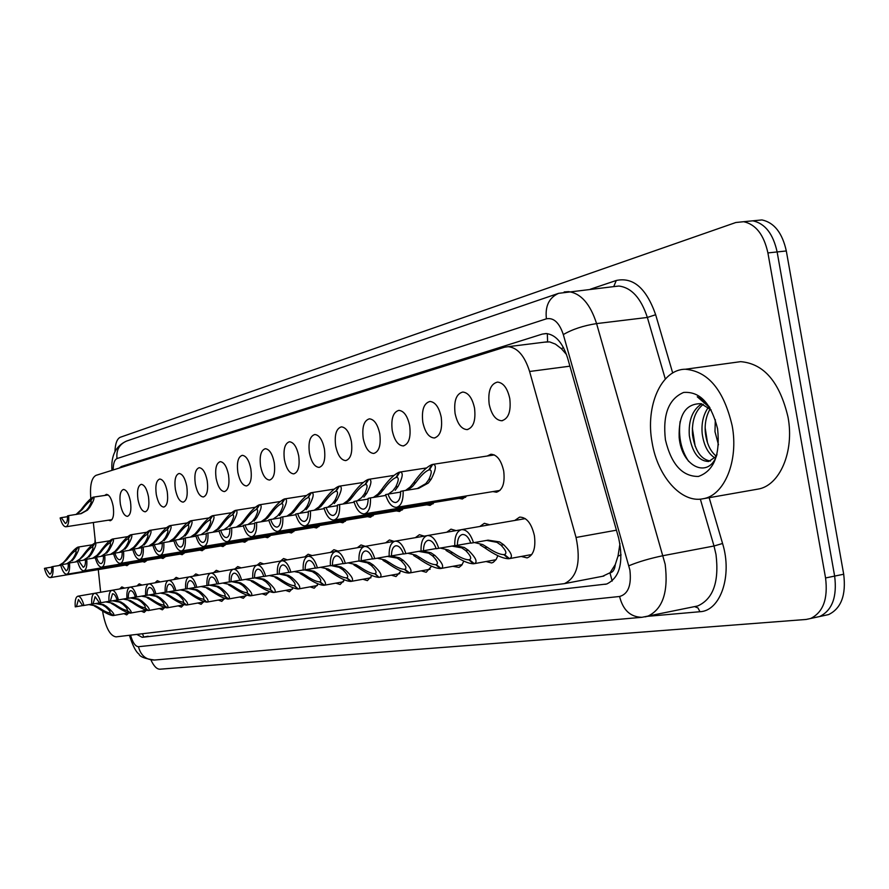 <?xml version="1.0" encoding="UTF-8"?>
<svg xmlns="http://www.w3.org/2000/svg" width="889" height="889" viewBox="0 0 889 889"><rect width="100%" height="100%" fill="white"/><g stroke="black" fill="none" stroke-linecap="round" stroke-linejoin="round"><path stroke-width="1.33" d="M489.183 404.217C487.783 391.238 490.561 383.859 497.529 382.081C503.407 382.759 507.497 388.271 509.786 398.628C511.164 411.463 508.464 418.841 501.685 420.753C495.673 420.219 491.506 414.707 489.183 404.217M455.079 413.463C453.701 400.939 456.268 393.794 462.791 392.038C468.392 392.66 472.315 398.05 474.548 408.184C475.915 420.597 473.404 427.742 467.036 429.609C461.324 429.109 457.335 423.731 455.079 413.463M422.808 422.219C421.453 410.107 423.831 403.184 429.965 401.45C435.299 402.039 439.066 407.295 441.233 417.219C442.578 429.243 440.255 436.166 434.265 437.988C428.82 437.51 424.998 432.254 422.808 422.219M392.238 430.52C390.893 418.786 393.105 412.063 398.872 410.362C403.973 410.929 407.573 416.063 409.696 425.775C411.018 437.432 408.862 444.144 403.206 445.922C398.028 445.467 394.36 440.333 392.238 430.52M363.212 438.388C361.89 427.009 363.957 420.486 369.402 418.83C374.258 419.352 377.725 424.375 379.792 433.888C381.092 445.2 379.081 451.723 373.747 453.457C368.802 453.012 365.29 447.989 363.212 438.388M335.642 445.867C334.342 434.821 336.264 428.487 341.409 426.853C346.054 427.365 349.388 432.276 351.399 441.6C352.677 452.579 350.799 458.924 345.754 460.602C341.032 460.18 337.664 455.268 335.642 445.867M309.416 452.99C308.139 442.255 309.928 436.088 314.795 434.499C319.24 434.988 322.44 439.788 324.407 448.923C325.663 459.602 323.907 465.769 319.129 467.403C314.617 466.992 311.383 462.18 309.416 452.99M284.424 459.769C283.169 449.323 284.847 443.322 289.458 441.766C293.714 442.244 296.793 446.945 298.715 455.89C299.949 466.292 298.304 472.292 293.77 473.881C289.458 473.481 286.347 468.77 284.424 459.769M260.588 466.236C259.355 456.068 260.933 450.223 265.311 448.701C269.378 449.156 272.356 453.768 274.223 462.536C275.446 472.659 273.901 478.504 269.589 480.06C265.467 479.66 262.466 475.048 260.588 466.236M237.841 472.403C236.63 462.502 238.096 456.802 242.264 455.324C246.175 455.768 249.031 460.28 250.854 468.87C252.065 478.749 250.609 484.438 246.509 485.961C242.553 485.561 239.663 481.049 237.841 472.403M216.105 478.304C214.905 468.647 216.294 463.091 220.25 461.647C223.995 462.08 226.762 466.503 228.54 474.926C229.729 484.561 228.362 490.117 224.45 491.584C220.661 491.195 217.883 486.772 216.105 478.304M195.302 483.949C194.124 474.526 195.424 469.103 199.203 467.692C202.803 468.114 205.47 472.459 207.204 480.716C208.37 490.117 207.093 495.54 203.359 496.973C199.725 496.595 197.036 492.25 195.302 483.949M175.377 489.35C174.222 480.149 175.444 474.859 179.056 473.481C182.512 473.893 185.079 478.149 186.779 486.261C187.935 495.44 186.723 500.729 183.167 502.129C179.667 501.752 177.078 497.496 175.377 489.35M156.286 494.528C155.153 485.538 156.297 480.371 159.753 479.027C163.065 479.427 165.565 483.616 167.221 491.561C168.343 500.54 167.21 505.708 163.809 507.074C160.453 506.697 157.942 502.518 156.286 494.528M137.973 499.507C136.85 490.706 137.939 485.661 141.24 484.338C144.429 484.738 146.841 488.85 148.463 496.651C149.574 505.43 148.496 510.486 145.24 511.808C142.018 511.442 139.595 507.341 137.973 499.507M120.393 504.274C119.282 495.673 120.315 490.728 123.471 489.45C126.538 489.839 128.872 493.873 130.461 501.54C131.561 510.119 130.539 515.064 127.427 516.365C124.316 515.998 121.971 511.964 120.393 504.274M104.713 495.451L106.391 494.351C109.358 494.74 111.614 498.696 113.17 506.23C114.248 514.631 113.292 519.465 110.303 520.732L108.525 520.165M487.25 456.013L490.917 454.246C496.984 454.623 501.252 460.235 503.707 471.07C505.074 483.049 502.674 490.095 496.484 492.217L492.873 491.584M514.764 520.454L519.621 517.12C526.61 517.187 531.544 523.399 534.422 535.756C535.889 547.991 533.467 555.369 527.133 557.892L521.243 556.458M479.793 526.488L484.349 523.31L489.695 524.777M446.7 532.233L450.99 529.155L456.068 530.611M415.341 537.667L419.408 534.7L424.22 536.134M385.593 542.835L389.438 539.956L394.016 541.379M357.334 547.735L360.978 544.946L365.312 546.335M330.452 552.402L333.908 549.702L338.053 551.058M304.849 556.847L308.139 554.225L312.095 555.569M280.446 561.081L283.58 558.525L287.358 559.859M257.154 565.093L260.133 562.648L263.744 563.959M234.896 568.96L237.73 566.571L241.197 567.871M213.604 572.649L216.305 570.327L219.627 571.616M193.213 576.194L195.802 573.927L198.992 575.194M173.677 579.584L176.144 577.372L179.211 578.628M154.93 582.84L157.309 580.684L160.253 581.917M136.95 585.962L139.217 583.851L142.051 585.073M119.659 588.963L121.837 586.907L124.571 588.107M102.635 611.11L103.057 613.888C106.047 628.379 110.38 636.035 116.07 636.868L564.393 583.64C577.228 577.45 581.117 562.048 576.05 537.467L529.6 371.491C524.677 355.9 517.542 347.632 508.197 346.677L504.674 347.188L96.023 475.348C91.545 477.771 89.789 485.338 90.778 498.04L90.845 498.596M615.266 564.593L609.965 572.905C612.988 572.294 614.755 569.516 615.266 564.593L618.011 556.103L619.977 543.624M566.504 354.522L561.381 348.688L555.414 344.11L549.669 341.909L544.724 342.132M602.598 576.283L609.587 572.949M93.345 522.521L95.501 543.057M98.279 569.605L100.646 592.252M146.763 560.326L144.629 562.159L142.696 561.615M165.254 556.603L163.009 558.503L160.998 557.948M184.523 552.725L182.167 554.703L180.078 554.136M204.626 548.68L202.147 550.724L199.969 550.158M225.617 544.457L223.006 546.579L220.739 546.013M247.564 540.045L244.808 542.246L242.441 541.668M270.523 535.422L267.622 537.712L265.144 537.134M294.57 530.577L291.503 532.967L288.925 532.378M319.796 525.499L316.54 527.988L313.839 527.388M346.266 520.165L342.821 522.765L339.998 522.165M374.102 514.553L370.435 517.276L367.468 516.665M403.384 508.652L399.483 511.497L396.372 510.886M434.254 502.418L430.087 505.408L426.82 504.796M466.825 495.851L462.369 498.996L458.946 498.373M129.016 563.893L126.983 565.671L125.127 565.126M113.781 600.608L120.704 601.897L123.871 603.82L122.571 604.031C126.605 607.565 128.072 609.643 126.938 610.265L130.705 613.054L146.407 610.243L144.185 612.399L141.284 611.165M164.787 607.476L162.387 609.81L159.364 608.565M183.923 604.576L181.345 607.109L178.2 605.842M203.892 601.531L201.114 604.298L197.847 603.02M224.728 598.353L221.761 601.364L218.338 600.064M246.509 595.008L243.319 598.286L239.752 596.986M269.289 591.507L265.855 595.085L262.133 593.763M293.148 587.829L289.458 591.718L285.558 590.385M318.162 583.951L314.184 588.207L310.105 586.851M344.41 579.872L340.131 584.506L335.842 583.151M371.991 575.572L367.379 580.628L362.879 579.25M400.995 571.027L396.027 576.55L391.293 575.161M431.565 566.226L426.198 572.26L421.208 570.86M463.802 561.126L461.802 565.126L459.046 567.404L452.745 566.315M497.862 555.725L496.151 559.481L493.284 562.315L491.606 562.948L486.039 561.526M128.794 612.91L126.694 614.888L123.904 613.666M745.215 221.55L752.839 220.816C765.04 223.461 773.141 233.829 777.13 251.943L834.649 576.083C837.216 596.908 832.215 610.387 819.636 616.533L815.202 617.488M754.317 220.672L761.973 219.939C774.208 222.561 782.32 232.907 786.309 250.965L843.694 574.227C846.25 594.985 841.216 608.443 828.592 614.588L824.147 615.555M136.839 634.413L142.173 637.324L606.709 584.006C619.755 577.728 623.756 562.459 618.7 538.212L567.593 357.978C562.693 342.665 555.514 334.52 546.057 333.542L542.279 334.097L121.393 466.514L119.182 468.092M114.925 451.934C115.226 443.678 117.015 438.788 120.282 437.266L735.836 222.506L743.66 221.705C755.828 224.361 763.907 234.763 767.907 252.921L825.559 577.961C828.137 598.842 823.158 612.343 810.624 618.488L806.134 619.455L159.864 669.206C156.775 669.206 153.808 666.139 150.963 659.994M761.973 219.939L752.839 220.816C765.04 223.461 773.141 233.829 777.13 251.943L834.649 576.083C837.216 596.908 832.215 610.387 819.636 616.533L828.592 614.588M96.657 603.364L103.491 604.62L106.602 606.509C112.659 611.621 114.937 614.632 113.436 615.544L128.527 612.843M91.778 604.087L83.944 605.465C82.255 599.342 80.232 596.252 77.876 596.197C75.687 597.041 74.809 600.597 75.254 606.865L82.688 605.576M113.414 615.532L113.036 615.599C109.992 615.332 104.88 612.765 97.701 607.898L94.456 606.054M113.436 615.544L109.736 612.799C110.803 612.199 109.347 610.165 105.358 606.709L102.279 604.82L95.534 603.564M88.889 604.598L95.645 605.865L98.935 607.698C103.88 610.987 107.391 612.699 109.436 612.843L109.791 612.777M76.454 606.665L78.443 599.53L82.71 605.665L83.944 605.465M113.036 615.599L109.436 612.843M58.885 565.56L63.275 562.681L65.786 559.826C71.053 552.714 75.065 548.491 77.832 547.146L78.199 547.091M60.741 565.248L52.962 566.526C53.429 573.083 52.551 576.772 50.329 577.606L128.616 564.537M52.962 566.526L51.762 566.793C51.962 571.216 51.306 573.694 49.773 574.216L45.628 568.115L44.45 568.371C46.084 574.427 48.039 577.506 50.329 577.606M92.223 544.813L78.221 547.057C79.899 547.357 78.654 550.969 74.509 557.892L72.131 560.748M75.709 550.936L75.287 551.002C73.42 551.869 70.653 554.725 66.997 559.559L61.219 564.748M66.653 563.815L70.942 561.015L73.276 558.17C75.987 553.514 76.754 551.102 75.576 550.936L78.221 547.057M51.784 567.104L45.628 568.115M75.287 551.002L77.832 547.146M76.01 514.498L81.01 509.83C86.177 502.896 90.122 498.696 92.878 497.262L93.234 497.207M108.147 494.929L93.367 497.14C94.912 497.44 93.701 500.863 89.733 507.419L87.411 510.175L81.243 513.586L68.664 515.62C69.109 522.265 68.175 525.988 65.853 526.788L111.958 519.632M68.664 515.62L67.464 515.942C67.653 520.454 66.942 522.954 65.341 523.454L61.319 517.631L60.141 517.954C61.697 523.699 63.608 526.644 65.853 526.788M90.934 500.918L90.4 500.996C88.533 501.941 85.8 504.774 82.221 509.497L76.854 514.364M80.566 513.764L86.222 510.508L88.511 507.752C91.089 503.352 91.834 501.074 90.745 500.907L93.267 497.151M67.497 516.687L61.319 517.631M90.4 500.996L92.878 497.262M109.003 601.308L100.835 602.742C99.101 596.497 97.012 593.352 94.556 593.307C92.278 594.174 91.345 597.808 91.789 604.198L99.535 602.864M130.694 613.043L130.294 613.121C127.138 612.854 121.904 610.243 114.603 605.265L111.292 603.387M122.571 604.031L119.437 602.097L112.614 600.808M105.702 601.886L112.536 603.187L115.881 605.065C120.926 608.42 124.516 610.165 126.638 610.31L127.005 610.243M93.045 603.998L95.123 596.697L99.557 602.942L100.835 602.742M130.294 613.121L126.638 610.31M123.871 603.82C130.016 609.043 132.294 612.121 130.705 613.054M131.616 597.741L138.628 599.064L141.851 601.031C148.085 606.365 150.363 609.51 148.696 610.476L164.732 607.598M126.938 598.419L118.437 599.908C116.648 593.53 114.481 590.329 111.925 590.296C109.547 591.185 108.569 594.897 109.014 601.431L117.081 600.031M141.851 601.031L140.484 601.242C144.585 604.853 146.052 606.976 144.863 607.62L148.263 610.532C144.996 610.276 139.64 607.609 132.194 602.531L128.827 600.608M140.484 601.242L137.317 599.264L130.405 597.953M123.204 599.075L130.127 600.408L133.528 602.32C138.673 605.742 142.34 607.52 144.54 607.665L144.929 607.598M110.314 601.22L112.514 593.752C114.259 593.741 115.792 595.863 117.104 600.119L118.437 599.908M148.263 610.532L144.54 607.665M150.219 594.741L157.32 596.097L160.587 598.119C166.91 603.564 169.188 606.787 167.432 607.776L183.801 604.842M145.663 595.397L136.784 596.952C134.95 590.452 132.694 587.184 130.038 587.151C127.549 588.074 126.516 591.874 126.949 598.53L135.361 597.086M167.41 607.765L166.976 607.843C163.598 607.587 158.109 604.864 150.53 599.675L147.107 597.719M167.432 607.776L163.532 604.864C164.787 604.209 163.332 602.031 159.175 598.33L155.942 596.319L148.941 594.963M141.44 596.141L148.452 597.508L151.908 599.464C157.153 602.953 160.92 604.776 163.198 604.909L163.609 604.831M128.316 598.319C128.149 593.819 128.916 591.285 130.627 590.685C132.45 590.663 134.039 592.83 135.395 597.175L136.784 596.952M166.976 607.843L163.198 604.909M169.61 591.618L176.811 593.019L180.134 595.074C186.557 600.653 188.835 603.953 186.968 604.965L203.681 601.975M165.198 592.241L155.931 593.874C154.03 587.229 151.697 583.895 148.919 583.873C146.329 584.829 145.24 588.707 145.674 595.519L154.453 594.008M180.134 595.074L178.656 595.308C182.878 599.086 184.323 601.308 183.001 601.986L186.501 605.042C182.99 604.787 177.378 602.009 169.632 596.708L166.154 594.708M178.656 595.308L175.377 593.241L168.288 591.852M160.453 593.074L167.565 594.485L171.088 596.486C176.433 600.053 180.3 601.897 182.656 602.042L183.09 601.964M147.096 595.297C146.929 590.707 147.741 588.096 149.53 587.485C151.43 587.451 153.075 589.663 154.475 594.108L155.931 593.874M186.501 605.042L182.656 602.042M75.354 561.992L79.777 559.081L82.333 556.17C87.689 548.913 91.8 544.601 94.667 543.223L95.056 543.168M77.632 561.615L69.52 562.948C69.975 569.649 69.053 573.427 66.742 574.272L146.341 561.003M69.52 562.948L68.264 563.226C68.464 567.749 67.764 570.282 66.164 570.816L61.886 564.604L60.652 564.871C62.33 571.038 64.352 574.183 66.742 574.272M109.636 540.801L95.079 543.135C96.834 543.423 95.612 547.102 91.411 554.158L89 557.07M92.523 547.079L92.089 547.146C90.145 548.046 87.311 550.958 83.588 555.892L77.721 561.17M83.444 560.181L87.767 557.347L90.133 554.436C92.867 549.702 93.623 547.246 92.389 547.079L95.079 543.135M68.286 563.548L61.886 564.604M92.089 547.146L94.667 543.223M92.523 558.281L96.979 555.336L99.568 552.358C105.024 544.957 109.236 540.556 112.214 539.134L112.614 539.067M95.245 557.836L86.778 559.214C87.233 566.06 86.255 569.927 83.844 570.805L164.787 557.314M86.778 559.214L85.466 559.503C85.655 564.126 84.922 566.726 83.255 567.271L78.81 560.937L77.532 561.215C79.254 567.515 81.355 570.716 83.844 570.805M127.794 536.612L112.636 539.034C114.481 539.323 113.281 543.068 109.036 550.269L106.591 553.236M110.047 543.068L109.591 543.135C107.58 544.057 104.669 547.035 100.879 552.069L98.246 555.058L93.556 558.103M100.957 556.392L105.291 553.514L107.702 550.558C110.469 545.724 111.203 543.235 109.903 543.068L112.636 539.034M85.488 559.848L78.81 560.937M109.591 543.135L112.214 539.134M110.425 554.403L114.903 551.424L117.548 548.38C123.104 540.834 127.416 536.334 130.505 534.867L130.916 534.8M113.625 553.88L104.78 555.325C105.235 562.326 104.202 566.282 101.679 567.182L184.023 553.48M104.78 555.325L103.413 555.625C103.602 560.359 102.824 563.004 101.079 563.582C99.312 563.559 97.779 561.415 96.468 557.125L95.134 557.414C96.912 563.837 99.09 567.093 101.679 567.182M146.752 532.244L130.95 534.767C132.883 535.045 131.705 538.856 127.416 546.202L124.927 549.235M128.327 538.878L127.849 538.956C125.749 539.901 122.771 542.946 118.904 548.08L116.226 551.136L111.514 554.225M119.226 552.436L123.582 549.524L126.027 546.513C128.816 541.579 129.527 539.034 128.172 538.878L130.95 534.767M103.435 555.981L96.468 557.125M127.849 538.956L130.505 534.867M94.934 543.179L95.09 539.178M732.158 425.698C738.859 460.935 724.313 495.762 702.855 498.796C681.263 503.352 657.604 476.337 652.137 442.678C645.125 406.262 661.149 369.191 685.397 369.246C708.222 371.335 723.813 390.16 732.158 425.698M734.992 362.434L740.637 361.656C763.907 363.601 779.697 382.059 787.998 417.008C794.633 451.656 779.597 486.039 757.684 489.161L702.855 498.796M703.321 404.295C695.165 410.818 691.586 421.108 692.553 435.177C695.142 451.001 701.132 459.613 710.511 461.035M701.688 403.806C692.464 409.851 688.342 420.486 689.331 435.677C692.22 452.59 698.676 461.202 708.666 461.491L716.201 456.435M710.178 408.884C706.099 415.952 704.51 424.042 705.399 433.165C706.766 443.689 710.4 451.368 716.301 456.213M708.411 407.273C703.332 414.441 701.265 423.242 702.199 433.665C703.866 445.622 708.133 453.723 714.978 457.957M715.312 419.686L714.978 431.665L718.479 444.8M711.178 409.951L701.11 403.695C685.808 403.495 678.496 414.73 679.163 437.377C681.63 467.625 709.378 479.427 717.012 454.357M665.428 439.855C662.561 414.696 668.628 398.894 683.63 392.438C699.887 391.26 711.2 403.373 717.59 428.798C720.312 455.001 713.934 470.881 698.443 476.448C682.319 476.582 671.306 464.38 665.428 439.855M709.4 406.906L703.632 400.628L697.254 396.783L710 407.873M705.144 427.776L707.488 442.744M692.342 428.176L695.165 446.278M680.118 421.497C678.251 436.71 681.074 449.978 688.608 461.324M189.879 588.362L197.169 589.796L200.547 591.896C207.059 597.608 209.337 600.986 207.37 602.042L224.439 598.975M185.612 588.951L175.922 590.652C173.966 583.862 171.544 580.461 168.643 580.45C165.932 581.439 164.787 585.418 165.21 592.374L174.377 590.785M200.547 591.896L199.003 592.141C203.281 596.008 204.726 598.286 203.337 598.986L206.881 602.109C203.237 601.853 197.469 599.019 189.579 593.608L186.034 591.552M199.003 592.141L195.669 590.029L188.49 588.607M180.311 589.885L187.501 591.318L191.091 593.374C196.558 597.019 200.514 598.908 202.97 599.042L203.414 598.964M166.688 592.141C166.543 587.44 167.399 584.784 169.266 584.151C171.244 584.106 172.966 586.351 174.411 590.896L175.922 590.652M206.881 602.109L202.97 599.042M211.049 584.951L218.45 586.429L221.883 588.585C228.495 594.419 230.762 597.886 228.684 598.975L246.12 595.841M206.959 585.507L196.825 587.285C194.813 580.339 192.291 576.872 189.257 576.872C186.412 577.894 185.201 581.973 185.623 589.085L195.213 587.429M228.662 598.964L228.173 599.053C224.384 598.797 218.472 595.908 210.415 590.363L206.804 588.262M228.684 598.975L224.573 595.852C226.039 595.13 224.606 592.796 220.272 588.829L216.883 586.673L209.604 585.206M201.058 586.54L208.348 588.018L212.004 590.118C217.572 593.852 221.639 595.774 224.195 595.908L224.661 595.819M187.179 588.84C187.034 584.04 187.935 581.306 189.89 580.65C191.968 580.606 193.746 582.895 195.247 587.54L196.825 587.285M228.173 599.053L224.195 595.908M233.218 581.395L240.708 582.895L244.208 585.106C250.909 591.096 253.165 594.652 250.976 595.774L268.8 592.563M229.318 581.895L218.705 583.762C216.616 576.661 213.993 573.116 210.826 573.138C207.848 574.194 206.57 578.361 206.97 585.651L217.016 583.906M250.954 595.752L250.431 595.852C246.509 595.597 240.43 592.641 232.207 586.973L228.529 584.829M250.976 595.774L246.786 592.574C248.331 591.83 246.909 589.429 242.519 585.373L239.063 583.162L231.696 581.662M222.75 583.051L230.129 584.573L233.863 586.718C239.563 590.529 243.73 592.507 246.386 592.63L246.886 592.541M208.604 585.384C208.471 580.473 209.426 577.683 211.471 576.994C213.638 576.939 215.494 579.284 217.049 584.029L218.705 583.762M250.431 595.852L246.386 592.63M129.116 550.358L133.606 547.335L136.295 544.235C141.962 536.534 146.385 531.922 149.596 530.422L150.03 530.344M132.828 549.758L123.582 551.258C124.038 558.425 122.938 562.47 120.304 563.404L204.092 549.469M123.582 551.258L122.16 551.569C122.338 556.414 121.515 559.137 119.693 559.726C117.848 559.703 116.248 557.514 114.903 553.136L113.503 553.436C115.337 560.003 117.592 563.326 120.304 563.404M166.532 527.688L150.052 530.311C152.097 530.589 150.952 534.467 146.607 541.957L144.085 545.057M147.407 534.511L146.896 534.589C144.718 535.567 141.662 538.678 137.717 543.924L134.995 547.035L130.25 550.169M138.295 548.302L142.673 545.368L145.151 542.279C147.974 537.256 148.663 534.667 147.23 534.511L150.052 530.311M122.182 551.947L114.903 553.136M146.896 534.589L149.596 530.422M148.63 546.135L153.152 543.079L155.886 539.912C161.654 532.033 166.199 527.321 169.532 525.766L169.988 525.699M152.908 545.435L143.24 547.013C143.685 554.347 142.518 558.492 139.762 559.459L225.05 545.29M143.24 547.013L141.751 547.335C141.918 552.302 141.04 555.08 139.14 555.692C137.206 555.681 135.55 553.447 134.161 548.98L132.705 549.291C134.583 555.992 136.939 559.381 139.762 559.459M187.223 522.921L170.021 525.655C172.166 525.921 171.055 529.877 166.654 537.534L164.098 540.69M167.332 529.944L166.799 530.022C164.532 531.033 161.398 534.222 157.364 539.579L154.597 542.757L149.819 545.935M158.231 543.979L162.62 541.012L165.143 537.867C167.988 532.733 168.654 530.088 167.143 529.944L170.021 525.655M141.773 547.735L134.161 548.98M166.799 530.022L169.532 525.766M169.043 541.712L173.577 538.623L176.366 535.389C182.245 527.333 186.923 522.51 190.39 520.91L190.857 520.832M173.933 540.923L163.809 542.568C164.243 550.08 163.009 554.336 160.12 555.325L246.953 540.923M163.809 542.568L162.243 542.901C162.398 547.991 161.476 550.847 159.475 551.469C157.464 551.469 155.742 549.18 154.308 544.624L152.786 544.957C154.719 551.802 157.164 555.258 160.12 555.325M208.871 517.943L190.891 520.787C193.157 521.043 192.08 525.077 187.635 532.889L185.034 536.123M188.179 525.166L187.601 525.255C185.256 526.299 182.023 529.566 177.911 535.045L175.089 538.289L170.299 541.512M179.089 539.467L183.49 536.456L186.045 533.244C188.924 527.999 189.568 525.31 187.968 525.177L190.891 520.787M162.265 543.323L154.308 544.624M187.601 525.255L190.39 520.91M256.432 577.661L264.022 579.206L267.578 581.473C274.39 587.607 276.635 591.252 274.312 592.418L292.537 589.129M252.754 578.117L241.619 580.072C239.463 572.805 236.73 569.193 233.407 569.216C230.284 570.305 228.929 574.583 229.329 582.051L239.852 580.228M267.578 581.473L265.811 581.75C270.267 585.907 271.678 588.374 270.034 589.14L273.745 592.496C269.656 592.252 263.411 589.229 255.021 583.428L251.265 581.228M265.811 581.75L262.299 579.484L254.832 577.939M245.464 579.395L252.943 580.962L256.743 583.162C262.566 587.062 266.856 589.085 269.623 589.207L270.145 589.107M231.04 581.773C230.918 576.739 231.929 573.872 234.074 573.172C236.341 573.094 238.285 575.494 239.886 580.35L241.619 580.072M273.745 592.496L269.623 589.207M280.768 573.738L288.469 575.339L292.092 577.661C299.004 583.951 301.227 587.707 298.76 588.896L317.417 585.529M277.346 574.15L265.655 576.194C263.422 568.76 260.566 565.071 257.088 565.104C253.81 566.237 252.376 570.627 252.765 578.272L263.8 576.361M292.092 577.661L290.236 577.95C294.759 582.217 296.148 584.751 294.415 585.54L298.171 588.985C293.903 588.751 287.491 585.651 278.913 579.717L275.09 577.461M290.236 577.95L286.669 575.628L279.079 574.038M269.278 575.561L276.846 577.172L280.724 579.428C286.68 583.428 291.092 585.495 293.981 585.607L294.526 585.507M254.554 577.983C254.443 572.838 255.521 569.893 257.766 569.16C260.155 569.071 262.177 571.516 263.833 576.494L265.655 576.194M298.171 588.985L293.981 585.607M306.327 569.627L314.128 571.271L317.817 573.661C324.841 580.117 327.041 583.973 324.418 585.206L343.521 581.762M303.171 569.971L290.903 572.138C288.581 564.515 285.602 560.737 281.946 560.792C278.501 561.97 276.968 566.482 277.357 574.316L288.936 572.305M324.396 585.195L323.807 585.295C319.351 585.073 312.75 581.906 303.982 575.816L300.082 573.505M324.418 585.206L319.984 581.773C321.829 580.95 320.451 578.35 315.873 573.961L312.239 571.571L304.505 569.938M294.259 571.538L301.927 573.205L305.883 575.516C311.972 579.617 316.517 581.728 319.529 581.839L320.118 581.728M279.235 574.016C279.135 568.727 280.279 565.704 282.646 564.948C285.147 564.848 287.258 567.349 288.981 572.438L290.903 572.138M323.807 585.295L319.529 581.839M333.186 565.315L341.098 567.004L344.854 569.46C351.988 576.094 354.155 580.05 351.377 581.339L370.935 577.794M330.352 565.593L317.429 567.86C315.028 560.059 311.906 556.192 308.072 556.258C304.449 557.481 302.816 562.115 303.182 570.149L315.362 568.038M351.355 581.317L350.722 581.428C346.077 581.206 339.276 577.972 330.308 571.716L326.33 569.349M351.377 581.339L346.843 577.806C348.799 576.95 347.455 574.272 342.81 569.771L339.109 567.315L331.23 565.637M320.496 567.315L328.274 569.038L332.308 571.405C338.542 575.616 343.232 577.772 346.377 577.872L346.988 577.761M305.16 569.838C305.083 564.415 306.294 561.315 308.783 560.526C311.406 560.414 313.617 562.959 315.417 568.182L317.429 567.86M350.722 581.428L346.377 577.872M343.187 563.548L330.364 565.782C330.008 557.525 331.741 552.769 335.553 551.491C339.598 551.402 342.865 555.358 345.354 563.359L358.867 560.981M361.467 560.77L369.48 562.515L373.302 565.037C380.548 571.849 382.681 575.928 379.725 577.261L399.772 573.627M373.302 565.037L371.146 565.371C375.858 569.993 377.18 572.749 375.102 573.638L379.036 577.361C374.18 577.139 367.168 573.827 358 567.415L353.933 564.971M371.146 565.371L367.379 562.848L359.345 561.115M348.099 562.881L355.978 564.648L360.101 567.082C366.479 571.405 371.313 573.605 374.602 573.705L375.258 573.594M332.442 565.448C332.386 559.881 333.664 556.692 336.286 555.858C339.053 555.736 341.365 558.348 343.232 563.704L345.354 563.359M379.036 577.361L374.602 573.705M190.413 537.089L194.969 533.956L197.791 530.644C203.792 522.41 208.604 517.465 212.215 515.82L212.715 515.731M195.969 536.189L185.345 537.912C185.779 545.613 184.468 549.98 181.434 551.002L269.867 536.345M185.345 537.912L183.712 538.267C183.856 543.479 182.878 546.402 180.778 547.057C178.678 547.057 176.878 544.724 175.4 540.067L173.8 540.412C175.8 547.402 178.345 550.936 181.434 551.002M200.925 534.734L205.348 531.689L207.937 528.41C210.837 523.043 211.449 520.298 209.771 520.176L212.738 515.687L231.551 512.72L212.749 515.687C215.138 515.942 214.093 520.054 209.604 528.044L206.97 531.333M209.993 520.165L209.393 520.265C206.937 521.343 203.614 524.688 199.425 530.288L196.547 533.611L191.724 536.878M183.734 538.712L175.4 540.067M209.393 520.265L212.215 515.82M212.804 532.244L217.372 529.066L220.25 525.688C226.373 517.254 231.318 512.186 235.085 510.486L235.607 510.397M219.083 531.222L207.937 533.033C208.359 540.923 206.97 545.402 203.781 546.468L293.87 531.555M207.937 533.033L206.226 533.4C206.359 538.745 205.315 541.757 203.103 542.423C200.903 542.434 199.036 540.045 197.502 535.289L195.824 535.645C197.891 542.801 200.547 546.413 203.781 546.468M223.828 529.766L228.251 526.688L230.884 523.332C233.818 517.854 234.396 515.053 232.618 514.942L235.641 510.353L255.332 507.252L235.652 510.353C238.163 510.608 237.152 514.809 232.629 522.954L229.951 526.321M232.851 514.931L232.218 515.031C229.651 516.142 226.239 519.576 221.95 525.31L219.027 528.711L214.182 532.022M206.248 533.867L197.502 535.289M232.218 515.031L235.085 510.486M236.285 527.155L240.863 523.943L243.797 520.476C250.053 511.853 255.143 506.652 259.077 504.885L259.621 504.796M243.364 526.01L231.662 527.899C232.062 536.011 230.584 540.612 227.228 541.701L319.029 526.532M231.662 527.899L229.851 528.288C229.973 533.778 228.862 536.867 226.539 537.567C224.228 537.578 222.283 535.145 220.694 530.277L218.927 530.655C221.072 537.967 223.839 541.657 227.228 541.701M259.688 504.752L280.302 501.507L259.688 504.752C262.322 505.008 261.366 509.297 256.799 517.609L254.076 521.054M256.843 509.43L256.154 509.541C253.487 510.697 249.965 514.209 245.586 520.087L242.608 523.565L237.741 526.921M247.864 524.554L252.298 521.443L254.965 518.009C257.91 512.42 258.455 509.564 256.588 509.441L259.655 504.752M229.873 528.788L220.694 530.277M256.154 509.541L259.077 504.885M260.955 521.81L265.544 518.554L268.534 515.02C274.912 506.174 280.157 500.84 284.269 499.007L306.549 495.473L284.924 498.862C287.703 499.129 286.791 503.507 282.191 511.997L279.424 515.531M268.911 520.521L256.588 522.51C256.977 530.844 255.41 535.567 251.865 536.7L345.443 521.265M256.588 522.51L254.687 522.921C254.787 528.566 253.609 531.744 251.165 532.455C248.742 532.478 246.709 529.988 245.053 525.01L243.208 525.41C245.42 532.9 248.309 536.667 251.865 536.7M273.123 519.076L277.557 515.942L280.268 512.42C283.235 506.708 283.735 503.796 281.78 503.674L284.924 498.862M282.035 503.663L281.313 503.774C278.513 504.974 274.879 508.586 270.412 514.598L267.378 518.154L262.488 521.565M254.71 523.443L245.053 525.01M281.313 503.774L284.269 499.007M286.891 516.187L291.492 512.897L294.537 509.264C301.049 500.207 306.461 494.728 310.761 492.828L311.372 492.739M295.804 514.753L282.824 516.842C283.202 525.399 281.524 530.266 277.79 531.444L373.202 515.72M282.824 516.842L280.824 517.276C280.902 523.076 279.646 526.344 277.068 527.088C274.523 527.11 272.39 524.566 270.678 519.465L268.734 519.887C271.034 527.555 274.045 531.411 277.79 531.444M311.472 492.673L334.175 489.128L311.472 492.673C314.406 492.951 313.55 497.418 308.905 506.085L306.105 509.708M308.527 497.596L307.761 497.718C304.838 498.951 301.082 502.663 296.515 508.83L293.414 512.475L288.514 515.931M299.693 513.309L304.127 510.142L306.883 506.541C309.861 500.707 310.328 497.729 308.261 497.607L311.406 492.684M280.846 517.831L270.678 519.465M307.761 497.718L310.761 492.828M372.502 558.825L358.978 561.17C358.645 552.691 360.49 547.791 364.512 546.468C368.768 546.357 372.202 550.402 374.791 558.625L388.56 556.203M391.049 555.981L399.383 557.781L403.284 560.37C410.629 567.382 412.729 571.583 409.585 572.972L430.143 569.238M409.551 572.949L408.862 573.072C403.773 572.86 396.538 569.471 387.148 562.881L382.992 560.37M409.585 572.972L404.862 569.238C407.073 568.327 405.784 565.482 401.006 560.726L397.172 558.125L387.471 556.414M377.18 558.203L385.159 560.026L389.36 562.537C395.905 566.971 400.895 569.227 404.339 569.316L405.028 569.193M361.167 560.815C361.134 555.103 362.501 551.813 365.268 550.958C368.179 550.813 370.613 553.491 372.558 558.981L374.791 558.625M408.862 573.072L404.339 569.316M403.439 553.825L389.171 556.303C388.849 547.591 390.816 542.546 395.072 541.168C399.561 541.023 403.162 545.179 405.862 553.614L419.897 551.147M422.486 550.924L430.943 552.78L434.91 555.447C442.378 562.67 444.422 567.004 441.066 568.449L462.18 564.604M441.033 568.415L440.299 568.549C434.965 568.349 427.498 564.871 417.874 558.103L413.641 555.525M441.066 568.449L436.243 564.615C438.599 563.648 437.355 560.726 432.51 555.825L428.609 553.147L418.708 551.38M407.84 553.269L415.919 555.158L420.219 557.736C426.92 562.293 432.076 564.615 435.688 564.693L436.432 564.559M391.482 555.936C391.471 550.058 392.927 546.679 395.838 545.779C398.917 545.613 401.472 548.357 403.495 554.003L405.862 553.614M440.299 568.549L435.688 564.693M436.143 548.546L421.064 551.169C420.764 542.212 422.864 537.012 427.365 535.567C432.11 535.4 435.899 539.656 438.71 548.324L454.779 545.613M455.713 545.579L464.291 547.502L468.336 550.258C475.904 557.692 477.904 562.17 474.315 563.659L495.995 559.714M474.282 563.637L473.504 563.782C467.914 563.593 460.18 560.014 450.334 553.058L446 550.402M474.315 563.659L469.392 559.714C471.903 558.725 470.703 555.692 465.792 550.647L461.813 547.891L451.734 546.057M440.222 548.057L448.4 550.013L452.801 552.669C459.68 557.359 465.014 559.737 468.803 559.803L469.603 559.659M423.497 550.78C423.52 544.735 425.064 541.245 428.154 540.312C431.409 540.123 434.099 542.935 436.21 548.735L438.71 548.324M473.504 563.782L468.803 559.803M470.77 542.957L454.79 545.735C454.523 536.512 456.768 531.144 461.535 529.633C466.558 529.444 470.548 533.8 473.493 542.723L488.083 540.156L499.585 541.912L503.707 544.757C511.397 552.425 513.32 557.047 509.486 558.603L531.778 554.536M509.453 558.581L508.63 558.737C502.741 558.559 494.751 554.88 484.638 547.713L480.216 544.979M509.486 558.603L504.463 554.547C507.141 553.503 505.997 550.38 501.018 545.168L496.962 542.334L486.672 540.423M474.482 542.557L482.76 544.579L487.261 547.313C494.317 552.136 499.84 554.569 503.83 554.636L504.685 554.48M457.379 545.324C457.424 539.101 459.08 535.5 462.347 534.511C465.792 534.311 468.625 537.189 470.837 543.157L473.493 542.723M508.63 558.737L503.83 554.636M314.206 510.264L318.795 506.941L321.907 503.218C328.563 493.928 334.153 488.294 338.653 486.327L339.298 486.227M324.152 508.664L310.472 510.864C310.828 519.676 309.039 524.688 305.094 525.899L402.406 509.897M310.472 510.864L308.361 511.319C308.416 517.287 307.083 520.654 304.349 521.432C301.671 521.454 299.449 518.865 297.671 513.631L295.615 514.075C298.004 521.932 301.16 525.877 305.094 525.899M363.301 482.449L339.431 486.161C342.521 486.439 341.72 491.006 337.053 499.874L334.197 503.585M336.431 491.206L335.609 491.328C332.542 492.617 328.663 496.429 323.985 502.763L320.829 506.497L315.917 509.986M327.697 507.23L332.119 504.03L334.92 500.34C337.909 494.384 338.32 491.339 336.153 491.217L339.331 486.172M308.383 511.908L297.671 513.631M335.609 491.328L338.653 486.327M342.998 504.019L347.588 500.663L350.755 496.84C357.567 487.305 363.345 481.516 368.068 479.471L368.746 479.371M353.6 502.318L339.642 504.563C339.987 513.631 338.064 518.798 333.897 520.054L433.187 503.752M339.642 504.563L337.42 505.041C337.453 511.186 336.031 514.664 333.142 515.464C330.319 515.498 327.985 512.842 326.141 507.486L323.974 507.952C326.441 516.009 329.752 520.043 333.897 520.054M368.902 479.293L394.027 475.393L368.902 479.293C372.169 479.571 371.446 484.249 366.746 493.306L363.845 497.118M365.846 484.461L364.968 484.605C361.745 485.939 357.745 489.861 352.955 496.351L349.733 500.196L344.821 503.73M357.234 500.818L361.645 497.596L364.49 493.806C367.501 487.717 367.857 484.605 365.557 484.472L368.779 479.304M337.442 505.663L326.141 507.486M364.968 484.605L368.068 479.471M373.402 497.429L377.992 494.028L381.214 490.106C388.182 480.316 394.149 474.359 399.128 472.226L399.839 472.115M385.737 495.429L370.48 497.896C370.802 507.241 368.746 512.575 364.323 513.886L465.658 497.273M370.48 497.896L368.135 498.407C368.135 504.741 366.612 508.33 363.545 509.153C360.567 509.197 358.123 506.474 356.2 500.985L353.911 501.474C356.478 509.741 359.945 513.875 364.323 513.886M400.039 472.037L426.498 467.947L400.039 472.037C403.484 472.337 402.839 477.115 398.105 486.372L395.172 490.284M396.916 477.349L395.972 477.493C392.594 478.893 388.449 482.927 383.537 489.595L380.248 493.539L375.336 497.118M388.449 494.04L392.849 490.784L395.727 486.905C398.739 480.671 399.039 477.493 396.616 477.36L399.872 472.048M368.146 499.073L356.2 500.985M395.972 477.493L399.128 472.226M405.562 490.45L410.129 487.016L413.418 482.994C420.553 472.926 426.731 466.792 431.965 464.569L432.71 464.458M494.362 454.924L432.965 464.358C436.599 464.68 436.043 469.57 431.298 479.038L428.309 483.049L418.686 488.328L403.128 490.839C403.417 500.485 401.217 505.985 396.516 507.352L499.974 490.428M403.128 490.839L400.639 491.373C400.606 497.918 398.972 501.618 395.716 502.485C392.571 502.529 390.004 499.74 388.004 494.106L385.57 494.628C388.249 503.107 391.893 507.352 396.516 507.352M429.776 469.825L428.765 469.981C425.198 471.437 420.897 475.593 415.874 482.449L412.518 486.494L407.607 490.128M417.119 488.639L425.853 483.583L428.776 479.604C431.798 473.226 432.021 469.97 429.465 469.837L432.754 464.38M400.65 492.084L388.004 494.106M428.765 469.981L431.965 464.569M621.111 554.892L618.011 556.103M142.462 633.746L143.751 637.035M547.324 333.631L547.602 341.743M563.515 347.643L561.381 348.688M609.965 572.905L612.199 581.062M569.916 366.168L529.6 371.491M616.421 530.188L576.05 537.467M843.694 574.227L825.559 577.961M786.309 250.965L767.907 252.921M148.13 636.224L142.173 637.324M130.539 635.157C132.717 642.636 135.361 646.481 138.484 646.703L619.589 596.486C628.179 594.085 631.612 585.262 629.89 570.038L563.315 334.575C559.314 322.674 553.68 317.417 546.402 318.818L116.992 458.568C114.503 459.713 113.225 463.513 113.17 469.97M129.405 635.291C132.728 645.703 135.917 651.97 138.973 654.082C139.806 656.749 144.985 658.738 154.508 660.038C146.063 659.971 140.718 655.526 138.484 646.703M564.159 291.97L568.527 291.636C580.895 293.281 590.252 303.938 596.586 323.596L665.172 564.293C668.561 592.041 662.672 609.387 647.525 616.321L645.025 616.888M694.431 606.642L697.687 605.965C713.189 599.008 719.29 581.862 716.001 554.503L714.011 546.002L663.183 555.658C649.992 558.392 638.569 561.748 628.912 565.748M709.166 497.684L722.568 543.49C732.614 575.772 720.423 611.021 699.932 611.721L647.47 616.333M590.374 289.203L616.277 280.48C633.246 276.868 646.381 288.28 655.66 314.728L672.695 372.98M563.315 334.575C572.383 329.286 583.473 325.63 596.586 323.596L647.359 317.451C640.991 298.082 631.501 287.614 618.877 286.036L613.299 286.658M722.568 543.49L714.011 546.002L700.343 499.129M665.305 379.025L647.359 317.451L655.66 314.728M613.766 286.536L616.277 280.48M699.932 611.721L697.998 607.954L694.598 606.609M546.402 318.818C544.979 306.172 549.046 297.682 558.592 293.337L126.505 441.1C115.737 445.978 110.881 455.724 111.958 470.348M116.992 458.568C116.126 450.112 119.304 444.289 126.505 441.1M154.508 660.038L641.958 617.299C630.445 617.066 622.989 610.132 619.589 596.486M126.527 465.78L121.393 466.514M546.579 333.564L542.279 334.097M606.909 583.951L604.998 584.329M98.935 607.698L97.701 607.898M106.602 606.509L105.358 606.709M73.276 558.17L74.509 557.892M65.786 559.826L66.997 559.559M88.511 507.752L89.733 507.419M81.01 509.83L82.221 509.497M115.881 605.065L114.603 605.265M133.528 602.32L132.194 602.531M151.908 599.464L150.53 599.675M160.587 598.119L159.175 598.33M171.088 596.486L169.632 596.708M90.133 554.436L91.411 554.158M82.333 556.17L83.588 555.892M107.702 550.558L109.036 550.269M99.568 552.358L100.879 552.069M126.027 546.513L127.416 546.202M117.548 548.38L118.904 548.08M191.091 593.374L189.579 593.608M212.004 590.118L210.415 590.363M221.883 588.585L220.272 588.829M233.863 586.718L232.207 586.973M244.208 585.106L242.519 585.373M145.151 542.279L146.607 541.957M136.295 544.235L137.717 543.924M165.143 537.867L166.654 537.534M155.886 539.912L157.364 539.579M186.045 533.244L187.635 532.889M176.366 535.389L177.911 535.045M256.743 583.162L255.021 583.428M280.724 579.428L278.913 579.717M305.883 575.516L303.982 575.816M317.817 573.661L315.873 573.961M332.308 571.405L330.308 571.716M344.854 569.46L342.81 569.771M360.101 567.082L358 567.415M207.937 528.41L209.604 528.044M197.791 530.644L199.425 530.288M230.884 523.332L232.629 522.954M220.25 525.688L221.95 525.31M254.965 518.009L256.799 517.609M243.797 520.476L245.586 520.087M280.268 512.42L282.191 511.997M268.534 515.02L270.412 514.598M306.883 506.541L308.905 506.085M294.537 509.264L296.515 508.83M389.36 562.537L387.148 562.881M403.284 560.37L401.006 560.726M420.219 557.736L417.874 558.103M434.91 555.447L432.51 555.825M452.801 552.669L450.334 553.058M468.336 550.258L465.792 550.647M487.261 547.313L484.638 547.713M503.707 544.757L501.018 545.168M334.92 500.34L337.053 499.874M321.907 503.218L323.985 502.763M364.49 493.806L366.746 493.306M350.755 496.84L352.955 496.351M395.727 486.905L398.105 486.372M381.214 490.106L383.537 489.595M428.776 479.604L431.298 479.038M413.418 482.994L415.874 482.449M547.791 341.743L508.197 346.677M603.931 576.028L564.393 583.64M403.206 445.922L403.784 445.845M434.265 437.988L434.921 437.899M467.036 429.609L467.803 429.498M501.685 420.753L502.585 420.63M810.624 618.488L819.636 616.533M743.66 221.705L752.839 220.816M641.958 617.299L694.609 606.598M558.592 293.337L613.632 286.625M77.876 596.197L94.334 593.363M93.367 497.14L108.158 494.94M94.556 593.307L111.692 590.352M111.925 590.296L129.794 587.207M130.038 587.151L148.663 583.94M148.919 583.873L168.365 580.517M685.397 369.246L740.637 361.656M168.643 580.45L188.968 576.95M189.257 576.872L210.515 573.205M210.826 573.138L233.085 569.293M233.407 569.216L256.743 565.193M257.088 565.104L281.569 560.881M281.946 560.792L307.672 556.358M308.072 556.258L335.131 551.591M335.553 551.491L364.057 546.579M364.512 546.468L394.583 541.279M395.072 541.168L426.831 535.689M427.365 535.567L460.969 529.766M461.535 529.633L525.299 518.631M339.431 486.161L363.29 482.449M432.965 464.358L494.373 454.924"/></g></svg>
